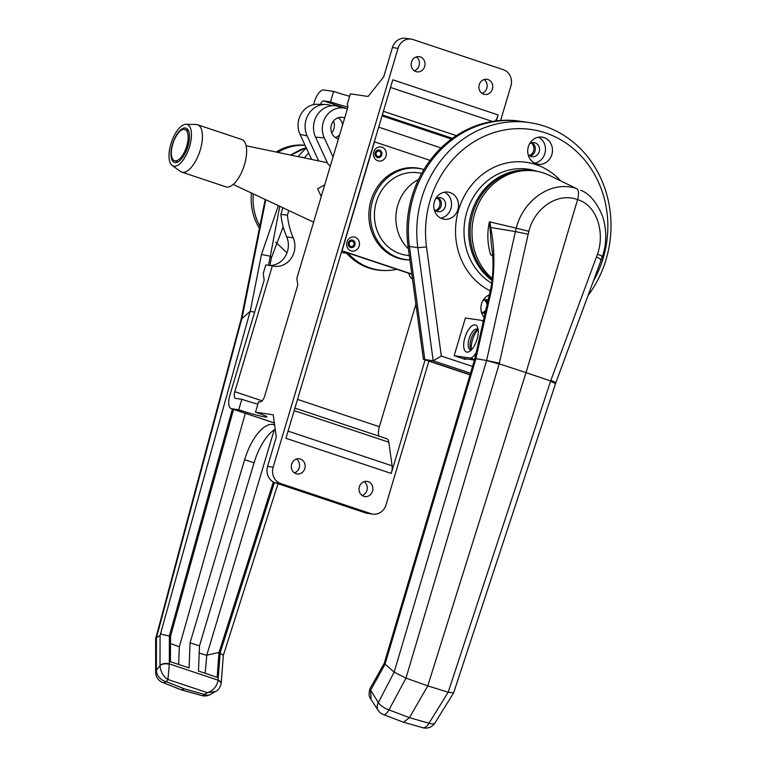 <?xml version="1.0" encoding="UTF-8"?>
<svg xmlns="http://www.w3.org/2000/svg" width="766" height="766" viewBox="0 0 766 766"><rect width="100%" height="100%" fill="white"/><g stroke="black" fill="none" stroke-linecap="round" stroke-linejoin="round"><path stroke-width="1.15" d="M350.866 246.46A2.738 2.47 98.3 0 0 352.427 241.233A2.738 2.47 98.3 0 0 349.239 243.272A2.738 2.47 98.3 0 0 350.866 246.46M377.705 156.408A2.738 2.47 98.3 0 0 380.894 154.368A2.738 2.47 98.3 0 0 378.883 151.084A2.738 2.47 98.3 0 0 377.705 156.408M288.83 210.545L287.422 215.256A72.291 65.244 98.3 0 0 293.225 237.843A19.715 17.79 -81.7 0 1 291.319 258.104A19.715 17.79 -81.7 0 1 274.238 266.233A19.715 17.79 -81.7 0 1 272.342 265.84L265.812 264.883L263.255 273.472L264.174 280.165L229.838 395.352A13.146 5.582 -71.5 0 0 231.275 408.632A13.146 5.582 -71.5 0 0 231.696 408.728L238.705 409.753L241.826 399.278A19.715 1.36 -163.4 0 0 242.755 399.593A19.715 1.36 -163.4 0 0 257.883 404.132M238.705 409.753A19.715 1.36 -163.4 0 0 239.634 410.069A19.715 1.36 -163.4 0 0 266.922 416.924A19.715 1.36 -163.4 0 0 256.428 412.51A19.715 1.36 -163.4 0 0 255.48 412.194L273.223 414.779L276.306 437.08L267.573 466.398L273.165 467.212L398.033 48.354L392.441 47.54L383.699 76.859L368.12 96.449L350.378 93.864L347.218 104.454A4.385 1.858 108.5 0 1 347.419 108.724L296.844 278.364L297.773 285.057L264.682 396.051A6.568 2.796 108.5 0 1 260.009 401.93L258.602 401.719L255.48 412.194M313.581 104.645L314.443 101.744A13.146 5.582 -71.5 0 1 323.788 89.995L333.603 91.422L330.481 101.888A19.715 1.36 -163.4 0 0 331.41 102.204A19.715 1.36 -163.4 0 0 347.754 107.068M333.603 91.422A19.715 1.36 -163.4 0 0 334.531 91.728A19.715 1.36 -163.4 0 0 349.66 96.277M346.538 253.201A60.457 54.568 98.3 0 0 368.8 267.995A60.457 54.568 98.3 0 0 377.322 270.015A60.457 54.568 98.3 0 0 385.652 270.513M376.384 269.871A60.457 54.568 98.3 0 0 380.348 270.207M364.156 481.642A7.67 6.923 -81.7 0 1 366.933 490.355A7.67 6.923 -81.7 0 1 362.146 495.487M359.369 486.774A7.67 6.923 98.3 0 0 364.846 496.56A7.67 6.923 98.3 0 0 372.535 491.169A7.67 6.923 98.3 0 0 367.058 481.383A7.67 6.923 98.3 0 0 359.369 486.774M296.442 459.035A7.67 6.923 -81.7 0 1 299.219 467.748A7.67 6.923 -81.7 0 1 294.431 472.89M291.655 464.177A7.67 6.923 98.3 0 0 297.131 473.953A7.67 6.923 98.3 0 0 304.82 468.572A7.67 6.923 98.3 0 0 299.343 458.786A7.67 6.923 98.3 0 0 291.655 464.177M416.321 56.933A7.67 6.923 -81.7 0 1 419.098 65.646A7.67 6.923 -81.7 0 1 414.301 70.778M411.524 62.065A7.67 6.923 98.3 0 0 417.01 71.851A7.67 6.923 98.3 0 0 424.69 66.46A7.67 6.923 98.3 0 0 419.213 56.674A7.67 6.923 98.3 0 0 411.524 62.065M484.035 79.53A7.67 6.923 -81.7 0 1 486.812 88.243A7.67 6.923 -81.7 0 1 482.015 93.385M479.238 84.672A7.67 6.923 98.3 0 0 484.715 94.448A7.67 6.923 98.3 0 0 492.404 89.057A7.67 6.923 98.3 0 0 486.927 79.281A7.67 6.923 98.3 0 0 479.238 84.672M415.9 304.217L379.381 426.719A10.954 4.653 -71.5 0 0 379.026 436.17M412.453 278.834A6.568 5.927 -81.7 0 1 408.996 273.347M294.929 408.096L386.792 438.755A10.954 4.653 108.5 0 1 388.831 442.221L392.106 465.833A10.954 4.653 108.5 0 1 391.263 473.436L285.929 438.286L392.795 79.798L498.13 114.948A10.954 4.653 108.5 0 1 495.391 120.999M391.263 473.436L425.111 359.905M496.368 120.875L498.13 114.948M273.165 467.212A13.146 11.863 98.3 0 0 280.71 483.547L370.993 513.68A13.146 11.863 98.3 0 0 372.851 514.12A13.146 11.863 98.3 0 0 386.026 504.88L428.874 361.159M500.619 120.473L510.893 86.022A13.146 11.863 98.3 0 0 503.348 69.687L413.065 39.554A13.146 11.863 98.3 0 0 411.218 39.114A13.146 11.863 98.3 0 0 398.033 48.354M330.481 101.888L323.472 100.873L347.381 108.849M320.494 104.358A4.385 1.858 108.5 0 1 323.472 100.873M272.342 265.84L234.817 391.704A6.568 2.796 108.5 0 0 235.535 398.349A6.568 2.796 108.5 0 0 235.746 398.397L241.826 399.278M282.845 207.749L280.892 214.308A72.291 65.244 98.3 0 0 286.695 236.895A19.715 17.79 -81.7 0 1 269.632 265.438M306.39 148.154A72.291 65.244 98.3 0 0 298.137 156.618M308.679 153.104A72.291 65.244 98.3 0 0 304.59 157.672L304.504 157.949M287.422 215.256L280.892 214.308M304.59 157.672L299.946 157.001M392.441 47.54A13.146 11.863 -81.7 0 1 405.616 38.3L411.218 39.114M372.851 514.12L367.249 513.306A13.146 11.863 -81.7 0 1 365.392 512.866L370.993 513.68M280.71 483.547L275.109 482.733L365.392 512.866M275.109 482.733A13.146 11.863 -81.7 0 1 267.573 466.398M411.84 274.295L349.775 253.584A6.568 5.927 98.3 0 0 350.704 253.805M160.084 635.464L156.427 637.724L156.408 670.327L160.008 665.644L160.084 635.464L161.31 631.031L160.783 634.143L170.531 636.259L170.416 661.7L189.078 667.933L190.064 642.779L199.476 645.92L198.48 671.064L217.142 677.297L219.009 652.441L222.829 654.853M221.135 683.578A6.463 3.399 -175.5 0 0 221.154 683.406L223.346 655.265M161.31 631.031L250.147 311.35L254.638 312.164M250.243 311.302L261.455 254.513L270.312 256.17L268.512 265.275M205.173 673.304L206.753 655.323L199.189 653.072M206.753 655.323L274.247 429.86M269.91 265.448L271.451 257.625L270.312 256.17L279.753 206.293M170.531 636.259L233.553 409.398M219.009 652.441L206.801 655.189M170.492 643.526L179.321 646.83L178.622 664.438M273.338 481.958L219.105 652.201M283.19 226.851L271.451 257.625M179.321 646.83L245.321 413.324M275.722 242.171L286.982 252.895M306.199 147.733L290.831 155.096M261.455 254.513L278.355 205.642M250.147 311.35L241.137 319.288L265.189 199.466M199.476 645.92L254.053 462.827A39.43 16.756 108.5 0 1 275.224 429.257M190.064 642.779L244.651 459.686A39.43 16.756 108.5 0 1 272.686 424.431L274.601 424.718M156.427 637.724L155.622 638.978L155.67 672.27A10.954 5.362 179.9 0 1 156.408 670.327A10.954 8.847 37.8 0 0 166.251 681.663A10.954 5.352 111.7 0 1 162.584 682.439A10.954 5.352 111.7 0 1 162.574 682.429L181.351 689.888L201.927 695.566A10.954 3.926 -74.6 0 0 204.474 694.417A10.954 7.296 60.2 0 0 210.286 694.513L215.658 691.439L207.481 692.694C213.274 690.616 216.778 686.556 217.994 680.514L220.168 652.823L274.429 482.475M232.424 409.015L169.382 635.876L169.324 664.275L167.926 679.49L166.251 681.663L184.367 688.864L181.351 689.888M184.367 688.864L204.474 694.417L207.481 692.694L167.926 679.49C163.235 676.464 160.592 671.849 160.008 665.644A6.463 2.997 1 0 1 169.324 664.275M241.663 319.288L240.256 324.363L239.681 324.516L241.137 319.288M217.994 680.514A6.463 3.236 6 0 1 221.125 683.732L221.154 683.406A6.463 3.399 -175.5 0 0 218.023 680.16L169.334 663.911A6.463 3.198 -179.9 0 0 160.008 665.501M221.125 683.732L221.125 683.732C219.966 687.82 218.147 690.396 215.648 691.439M348.262 253.45A60.236 54.376 98.3 0 0 378.749 270.005A60.236 54.376 98.3 0 0 396.826 269.287M370.801 268.617A60.236 54.376 98.3 0 0 375.484 269.527L378.749 270.005M184.434 129.416A16.431 6.98 -71.5 0 0 172.934 143.501A16.431 6.98 -71.5 0 0 174.552 160.707A16.431 6.98 -71.5 0 0 175.069 160.831A16.431 6.98 -71.5 0 0 186.569 146.737A16.431 6.98 -71.5 0 0 184.951 129.531A16.431 6.98 -71.5 0 0 184.434 129.416M335.374 137.526A10.954 9.881 98.3 0 0 339.664 134.749M338.428 138.885A10.954 9.881 -81.7 0 1 331.372 125.049A10.954 9.881 -81.7 0 1 342.354 117.351A10.954 9.881 -81.7 0 1 344.652 118.012M333.478 121.038A10.954 9.881 -81.7 0 1 333.852 128.956A10.954 9.881 -81.7 0 1 331.745 132.968M345.705 108.408L338.007 106.302A21.391 19.303 98.3 0 0 314.481 120.904A21.391 19.303 98.3 0 0 315.554 137.162L324.267 137.861A20.414 18.422 -81.7 0 1 323.252 122.34A20.414 18.422 -81.7 0 1 345.705 108.408A20.414 18.422 -81.7 0 1 347.352 108.944M321.241 196.546L317.631 188.829L324.755 184.74M330.328 166.05L328.087 164.317L315.554 137.162M331.649 105.775A21.391 19.303 98.3 0 0 325.406 104.473A21.391 19.303 98.3 0 0 307.147 135.936L300.004 134.328L311.599 159.424M300.004 134.328A20.414 18.422 -81.7 0 1 317.43 104.291L325.406 104.473M324.267 137.861L333.057 156.896M307.147 135.936L318.675 160.908M342.613 124.858A10.954 9.881 98.3 0 0 338.256 117.705M187.919 146.402A18.068 7.679 108.5 0 1 174.504 162.421A18.068 7.679 108.5 0 1 172.522 144.152A18.068 7.679 108.5 0 1 185.946 128.133A18.068 7.679 108.5 0 1 187.919 146.402M170.895 143.922A21.908 9.307 108.5 0 1 185.937 124.293A21.908 9.307 108.5 0 1 189.556 146.632A21.908 9.307 108.5 0 1 172.187 165.485A21.908 9.307 108.5 0 1 170.895 143.922M185.937 124.293L196.144 124.494A24.972 10.609 108.5 0 1 197.532 124.724A24.972 10.609 108.5 0 1 200.271 149.964A24.972 10.609 108.5 0 1 181.724 172.101A24.972 10.609 108.5 0 1 180.47 171.46L172.187 165.485M197.532 124.724L241.74 139.479A24.972 10.609 108.5 0 1 244.469 164.719A24.972 10.609 108.5 0 1 225.922 186.856L181.724 172.101M408.383 248.816A41.623 37.563 -81.7 0 1 397.793 205.173A41.623 37.563 -81.7 0 1 418.514 179.512M409.312 255.633L406.076 255.164A41.623 37.563 -81.7 0 1 376.326 202.052A41.623 37.563 -81.7 0 1 418.064 172.79L421.712 173.327M409.887 259.875A45.998 41.517 -81.7 0 1 405.444 259.502A45.998 41.517 -81.7 0 1 372.563 200.797A45.998 41.517 -81.7 0 1 418.696 168.453A45.998 41.517 -81.7 0 1 423.876 169.592M410.787 167.658A45.998 41.517 -81.7 0 1 415.89 168.051L418.696 168.453M405.444 259.502L402.638 259.09A45.998 41.517 -81.7 0 1 397.631 258.008M438.171 198.739L436.17 198.442M277.934 152.405A52.576 47.454 -81.7 0 1 305.117 145.396M276.172 152.032A52.576 47.454 -81.7 0 1 305.069 145.291M259.406 228.249A52.576 47.454 -81.7 0 1 251.478 193.032M259.846 226.056A52.576 47.454 -81.7 0 1 253.326 193.903M492.519 255.921L490.585 254.599C487.387 243.875 486.985 232.941 489.397 221.824L516.255 228.134C522.805 201.018 550.821 179.589 576.607 188.637L549.318 175.328A60.236 54.376 98.3 0 0 535.156 171.019A60.236 54.376 98.3 0 0 474.757 213.369A60.236 54.376 98.3 0 0 492.414 278.652M532.59 170.655A60.236 54.376 -81.7 0 0 471.492 212.9A60.236 54.376 -81.7 0 0 492.184 280.567A60.236 54.376 -81.7 0 1 471.492 212.9A60.236 54.376 -81.7 0 1 531.891 170.55L533.289 170.751A60.236 54.376 -81.7 0 0 472.89 213.101A60.236 54.376 -81.7 0 0 492.279 279.791A60.236 54.376 -81.7 0 1 472.89 213.101A60.236 54.376 -81.7 0 1 533.289 170.751L535.156 171.019M489.962 221.709L490.633 227.464L515.394 231.581L516.255 228.134M491.504 246.326L490.01 227.952L490.633 227.464C494.51 246.097 494.922 266.329 491.877 288.16L475.858 358.66L486.592 360.499L499.126 364.061L405.97 678.13L388.975 709.89A10.954 3.859 110.8 0 1 383.44 714.611L403.567 722.233L409.437 717.656L428.979 723.248L448.196 692.225L550.649 380.989L526.031 372.611L427.773 685.876L448.1 692.196M384.886 664.553L370.591 690.223A6.463 2.557 -150.6 0 1 370.208 688.222L384.226 663.375L394.164 672.117L486.592 360.499L499.135 364.061M370.591 690.223L378.337 702.594L394.164 672.117M473.838 359.991A10.954 4.653 -71.5 0 0 474.25 360.709M490.01 227.952L489.397 221.824M422.66 727.7A10.954 5.419 -74 0 0 422.669 727.7A10.954 5.419 -74 0 0 428.979 723.248A10.954 4.098 -148.2 0 0 434.992 722.941L453.596 692.933L448.196 692.225M405.97 678.13L427.773 685.876L409.437 717.656L388.975 709.89A10.954 4.424 28 0 1 378.337 702.594A10.954 7.986 -33.1 0 0 378.145 710.341L378.145 710.341A10.954 10.954 0 0 0 383.44 714.611M550.85 380.338L550.649 380.989C554.584 382.435 556.049 383.22 555.063 383.345C556.556 383.172 555.149 382.167 550.869 380.348L597.461 254.197C605.063 233.19 597.346 205.298 577.593 199.639L526.031 372.611L499.202 363.821L499.384 363.161L486.592 360.499L515.394 231.581L528.167 234.243L499.365 363.161M576.607 188.637C578.78 190.179 579.106 193.846 577.593 199.639C556.7 191.691 533.912 209.539 528.904 231.322L528.167 234.243M370.208 688.222L370.16 688.299A6.463 2.509 -151 0 0 370.572 690.262L371.108 699.521L378.145 710.341M394.222 672.175L405.865 678.102M516.265 228.134L528.904 231.322M601.837 256.696C603.273 256.696 601.817 255.863 597.461 254.197M555.609 383.335L602.421 256.6C606.768 243.521 606.854 230.145 602.689 216.472C596.647 202.157 589.303 193.415 580.666 190.265M555.063 383.345L550.572 381.229M555.618 383.364L453.596 692.933M475.858 358.66L474.614 359.465L384.206 663.404M491.494 246.269C493.725 259.109 493.515 273.041 490.853 288.064L474.92 358.229L475.935 358.383M490.853 288.064L491.877 288.16M384.858 664.515L384.542 663.816M371.108 699.521C368.829 696.916 368.513 693.182 370.16 688.299A6.463 2.509 -151 0 1 370.189 688.261M478.08 329.6A14.238 6.051 -71.5 0 0 472.43 340.123A14.238 6.051 -71.5 0 0 471.32 349.87M471.349 349.899A10.954 4.653 108.5 0 1 470.535 348.54A10.954 4.653 108.5 0 1 471.004 339.386A10.954 4.653 108.5 0 1 476.663 330.194A10.954 4.653 108.5 0 1 478.118 329.6A10.954 4.653 -71.5 0 0 477.256 329.045A10.954 4.653 -71.5 0 0 469.127 338.754A10.954 4.653 -71.5 0 0 470.324 349.823A10.954 4.653 -71.5 0 0 471.387 349.89M477.036 339.376A14.238 6.051 108.5 0 1 469.682 351.316A14.238 6.051 108.5 0 1 464.905 337.605A14.238 6.051 108.5 0 1 471.607 326.144A14.238 6.051 108.5 0 1 477.649 327.465A14.238 6.051 108.5 0 1 477.036 339.376M593.612 280.672A100.767 90.953 98.3 0 0 603.206 258.085A100.767 90.953 98.3 0 0 545.402 132.872A100.767 90.953 98.3 0 0 430.157 200.328A100.767 90.953 98.3 0 0 426.518 246.939L441.321 356.037L472.536 366.454M470.525 373.214L433.183 360.757L417.834 247.686A107.336 96.88 -81.7 0 1 421.721 198.04A107.336 96.88 -81.7 0 1 529.344 122.579A107.336 96.88 -81.7 0 1 606.05 259.559A107.336 96.88 -81.7 0 1 588.164 295.379M484.208 317.344A13.692 12.361 -81.7 0 1 481.517 303.824A13.692 12.361 -81.7 0 1 489.292 294.939M444.539 192.18A13.692 12.361 -81.7 0 1 450.906 208.572A13.692 12.361 -81.7 0 1 440.756 218.138M457.905 209.587A13.692 12.361 -81.7 0 1 444.175 219.22A13.692 12.361 -81.7 0 1 434.389 201.745A13.692 12.361 -81.7 0 1 448.12 192.122A13.692 12.361 -81.7 0 1 457.905 209.587M538.488 137.181A13.692 12.361 -81.7 0 1 544.856 153.573A13.692 12.361 -81.7 0 1 534.706 163.148M551.855 154.598A13.692 12.361 -81.7 0 1 538.125 164.221A13.692 12.361 -81.7 0 1 528.339 146.746A13.692 12.361 -81.7 0 1 542.069 137.124A13.692 12.361 -81.7 0 1 551.855 154.598M485.405 312.088A7.124 6.425 -81.7 0 1 483.202 313.074A7.124 6.425 -81.7 0 0 485.405 312.088M481.22 311.293A7.124 6.425 98.3 0 0 485.022 313.734M441.063 206.073A7.124 6.425 -81.7 0 1 436.084 210.995A7.124 6.425 -81.7 0 0 441.063 206.073A7.124 6.425 -81.7 0 0 438.018 197.695A7.124 6.425 -81.7 0 1 441.063 206.073M434.102 209.223A7.124 6.425 98.3 0 0 438.123 211.694A7.124 6.425 98.3 0 0 445.257 206.686A7.124 6.425 98.3 0 0 440.172 197.599A7.124 6.425 98.3 0 0 435.615 198.825M535.013 151.084A7.124 6.425 -81.7 0 1 530.024 155.996A7.124 6.425 -81.7 0 0 535.013 151.084A7.124 6.425 -81.7 0 0 531.968 142.696A7.124 6.425 -81.7 0 1 535.013 151.084M528.042 154.225A7.124 6.425 98.3 0 0 532.073 156.695A7.124 6.425 98.3 0 0 539.207 151.697A7.124 6.425 98.3 0 0 534.122 142.61A7.124 6.425 98.3 0 0 529.555 143.836M470.027 374.89L423.387 359.331L408.039 246.259A107.336 96.88 -81.7 0 1 411.916 196.613A107.336 96.88 -81.7 0 1 519.549 121.152L520.947 121.363A107.336 96.88 98.3 0 0 413.314 196.814A107.336 96.88 98.3 0 0 409.437 246.47L424.785 359.532L470.094 374.651L424.785 359.532L409.437 246.47A107.336 96.88 -81.7 0 1 413.314 196.814A107.336 96.88 -81.7 0 1 520.947 121.363L529.344 122.579M465.642 358.794L465.441 359.474L454.152 355.711L465.393 318.014L481.259 320.322A10.954 4.653 -71.5 0 1 481.603 320.408L483.375 321.002M441.321 356.037L433.183 360.757L423.387 359.331M485.137 299.774A7.124 6.425 -81.7 0 1 487.616 302.321A7.124 6.425 -81.7 0 0 485.137 299.774M488.172 299.879A7.124 6.425 98.3 0 0 487.3 299.678A7.124 6.425 98.3 0 0 482.733 300.904M474.594 359.551L470.018 358.019L454.152 355.711M470.018 358.019A10.954 4.653 -71.5 0 0 476.328 352.044M483.145 322.007A10.954 4.653 -71.5 0 0 481.603 320.408M474.432 360.077L463.545 358.498L465.441 359.474M485.903 309.895A7.124 6.425 -81.7 0 1 482.551 312.643M437.271 197.915A7.124 6.425 -81.7 0 1 439.665 205.872A7.124 6.425 -81.7 0 1 435.423 210.564M531.221 142.916A7.124 6.425 -81.7 0 1 533.605 150.883A7.124 6.425 -81.7 0 1 529.373 155.575M484.39 299.994A7.124 6.425 -81.7 0 1 487.061 304.791M373.779 151.955A7.124 6.425 98.3 0 0 377.858 160.803A7.124 6.425 98.3 0 0 386.007 156.034A7.124 6.425 98.3 0 0 381.918 147.187A7.124 6.425 98.3 0 0 373.779 151.955M375.196 152.693A3.83 3.457 98.3 0 0 381.784 154.895A3.83 3.457 98.3 0 0 375.196 152.693M346.931 242.008A7.124 6.425 98.3 0 0 351.01 250.855A7.124 6.425 98.3 0 0 359.158 246.087A7.124 6.425 98.3 0 0 355.07 237.24A7.124 6.425 98.3 0 0 346.931 242.008M348.348 242.745A3.83 3.457 98.3 0 0 354.936 244.948A3.83 3.457 98.3 0 0 348.348 242.745M403.309 259.406A46.219 41.718 98.3 0 0 406.918 259.684M423.703 169.535A46.219 41.718 98.3 0 0 417.326 168.032A46.219 41.718 98.3 0 0 370.983 200.529A46.219 41.718 98.3 0 0 404.008 259.511A46.219 41.718 98.3 0 0 409.887 259.904M420.17 168.702A46.219 41.718 98.3 0 0 416.627 167.936M430.109 160.391L374.517 141.844L342.048 250.741L411.802 274.027M297.524 399.402L379.381 426.719M441.044 147.953L378.682 127.146M234.817 391.704L262.154 400.829M231.696 408.728L274.352 422.966M452.467 138.34L382.33 114.929M382.043 115.877L451.49 139.048M492.414 121.44L390.526 87.439M383.412 111.3L456.373 135.649M388.831 442.221L294.173 410.633M288.064 431.114L392.106 465.833M293.225 237.843L286.695 236.895M349.775 253.584L341.358 252.359M265.792 199.744L241.817 319.211M240.256 324.363L156.456 637.705M244.651 459.686L254.053 462.827M272.686 424.431L274.649 425.092M475.925 358.651L385.03 664.237M600.688 260.047C602.153 259.971 600.755 258.975 596.494 257.041M426.518 246.939L417.834 247.686L408.039 246.259M490.221 290.869A67.599 61.021 -81.7 0 1 458.633 209.836A67.599 61.021 -81.7 0 1 560.367 180.594M536.985 171.325A61.06 55.114 98.3 0 0 466.81 212.086A61.06 55.114 98.3 0 0 491.782 283.324M350.225 253.738L341.33 252.445M231.275 408.632L274.362 423.014M223.375 655.198L278.01 483.7M201.908 695.566A10.954 10.954 0 0 0 210.286 694.513M290.563 155.038L300.607 149.552L306.189 147.714M239.681 324.516L155.661 638.691M155.67 672.27A10.954 10.954 0 0 0 162.612 682.439M174.552 160.707L178.057 161.875M233.18 184.453L313.6 222.169M246.097 145.76L327.341 162.718M184.951 129.531L188.465 130.708M434.992 722.941A10.954 10.954 0 0 1 422.669 727.7L403.567 722.233M474.92 358.229L474.623 359.455"/></g></svg>
